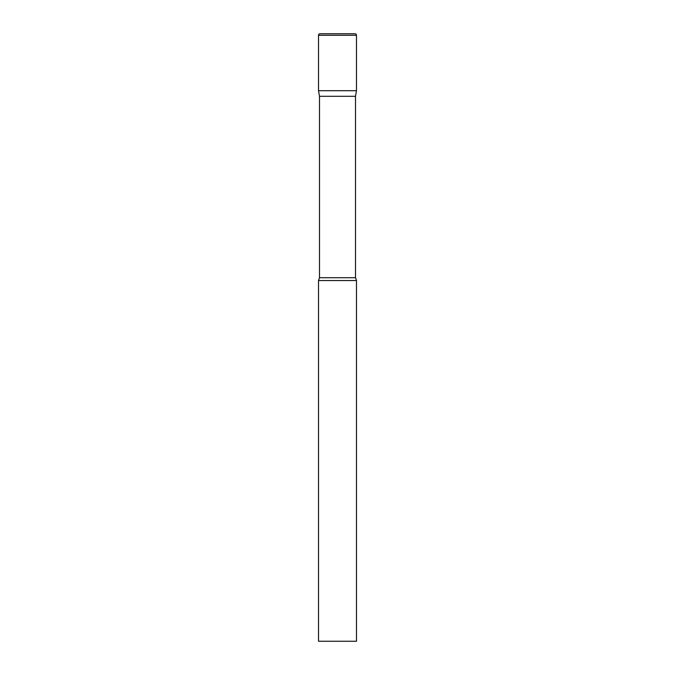 <?xml version="1.0" encoding="UTF-8"?>
<svg xmlns="http://www.w3.org/2000/svg" width="675" height="675" viewBox="0 0 675 675"><rect width="100%" height="100%" fill="white"/><g stroke="black" fill="none" stroke-linecap="round" stroke-linejoin="round"><path stroke-width="0.51" stroke-dasharray="3.38 2.53" d="M354.966 33.75L320.034 33.75M356.484 90.703L318.516 90.703L356.484 90.703M319.503 96.306L355.497 96.306M318.516 280.547L356.484 280.547M318.516 641.25L356.484 641.25M356.484 35.269L318.516 35.269M319.503 277.712L355.497 277.712"/><path stroke-width="1.01" d="M355.497 96.306L355.497 277.712L319.503 277.712L319.503 96.306L355.497 96.306L356.484 90.703L318.516 90.703L356.484 90.703L356.484 35.269A1.519 1.519 0 0 0 354.966 33.75L320.034 33.75A1.519 1.519 0 0 0 318.516 35.269L356.484 35.269M319.503 96.306L318.516 90.703L318.516 35.269M337.5 280.547L318.516 280.547L318.516 641.25L356.484 641.25L356.484 280.547L337.5 280.547M319.503 277.712L318.516 280.547M355.497 277.712L356.484 280.547"/></g></svg>
